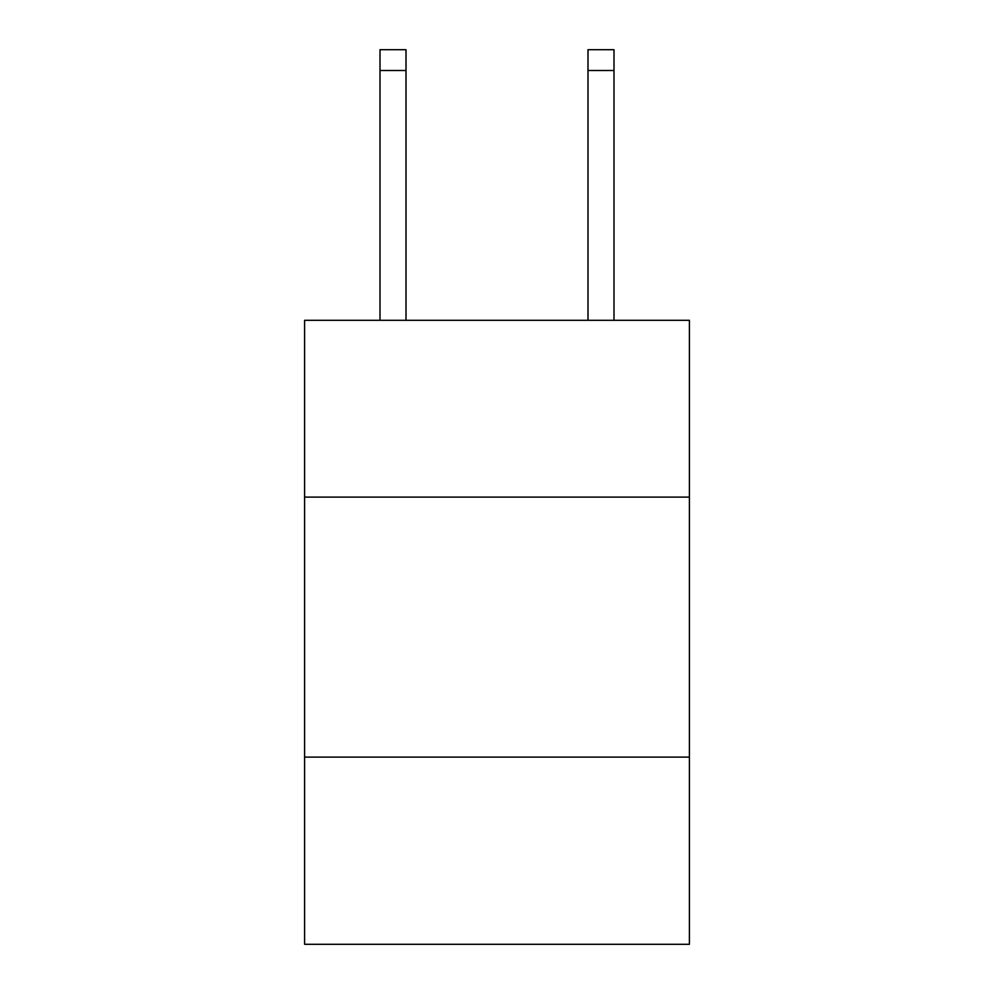 <?xml version="1.0" encoding="UTF-8"?>
<svg xmlns="http://www.w3.org/2000/svg" width="994" height="994" viewBox="0 0 994 994"><rect width="100%" height="100%" fill="white"/><g stroke="black" fill="none" stroke-linecap="round" stroke-linejoin="round"><path stroke-width="1.49" d="M689.401 497.099L689.401 320.304L304.599 320.304L304.599 497.099L689.401 497.099L689.401 944.3L304.599 944.3L304.599 497.099M689.401 757.105L304.599 757.105M405.999 320.304L405.999 70.499L380.006 70.499L380.006 49.7L405.999 49.7L405.999 70.499M380.006 320.304L380.006 70.499M613.994 320.304L613.994 49.7L588.001 49.7L588.001 320.304M588.001 70.499L613.994 70.499"/></g></svg>
